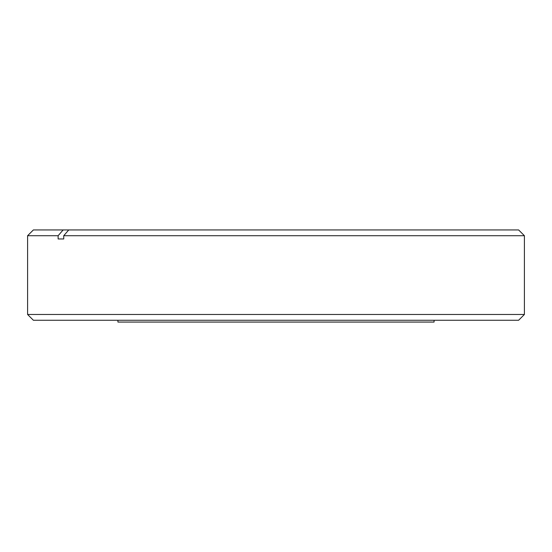 <?xml version="1.0" encoding="UTF-8"?>
<svg xmlns="http://www.w3.org/2000/svg" width="552" height="552" viewBox="0 0 552 552"><rect width="100%" height="100%" fill="white"/><g stroke="black" fill="none" stroke-linecap="round" stroke-linejoin="round"><path stroke-width="0.83" d="M518.618 320.263L33.382 320.263L27.6 314.481L524.4 314.481L518.618 320.263M58.132 238.968L58.132 235.711L63.142 229.936L518.618 229.936L524.4 235.711L63.735 235.711L63.735 238.968L58.132 238.968L63.735 238.968M63.142 229.936L33.382 229.936L27.6 235.711L27.6 314.481M58.132 235.711L27.6 235.711M434.072 320.263L434.072 322.064L117.928 322.064L117.928 320.263M68.745 229.936L63.735 235.711M524.4 235.711L524.4 314.481"/></g></svg>
